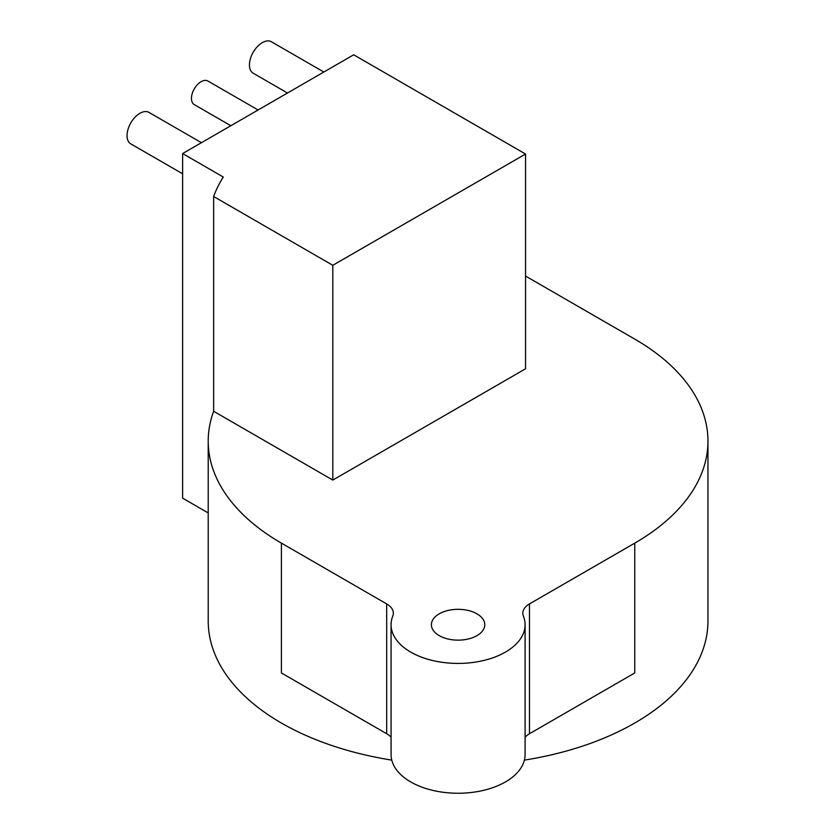 <?xml version="1.0" encoding="UTF-8"?>
<svg xmlns="http://www.w3.org/2000/svg" width="835" height="835" viewBox="0 0 835 835"><rect width="100%" height="100%" fill="white"/><g stroke="black" fill="none" stroke-linecap="round" stroke-linejoin="round"><path stroke-width="1.25" d="M391.072 624.737A67.009 38.692 0 0 0 458.081 663.418A67.009 38.692 0 0 0 525.09 624.737L525.09 754.558A67.009 38.692 0 0 1 458.081 793.25A67.009 38.692 0 0 1 391.072 754.558L391.072 624.737A67.009 38.692 0 0 1 392.763 616.105A22.712 13.11 0 0 0 393.337 613.182A22.712 13.11 0 0 0 386.678 603.914L281.405 543.126L281.405 672.958L386.678 733.735A22.712 13.11 180 0 1 391.072 737.315M525.09 737.315A22.712 13.11 180 0 1 529.484 733.735L634.767 672.958L634.767 543.126L529.484 603.914A22.712 13.11 0 0 0 522.835 613.182A22.712 13.11 0 0 0 523.409 616.105A67.009 38.692 0 0 1 525.09 624.737M281.405 543.126A249.863 144.257 180 0 1 208.218 441.12A249.863 144.257 180 0 1 213.635 411.269L332.8 480.073L525.549 368.799L525.549 154.026L332.8 265.3L213.635 196.496A249.863 144.257 180 0 1 223.279 177.03L182.625 153.556L182.625 498.161L208.218 512.94M476.962 613.84A26.689 15.406 0 0 0 447.873 610.5A26.689 15.406 0 0 0 431.392 624.737A26.689 15.406 0 0 0 439.21 635.633A26.689 15.406 0 0 0 468.299 638.973A26.689 15.406 0 0 0 484.78 624.737A26.689 15.406 0 0 0 476.962 613.84M524.401 760.111A249.863 144.257 180 0 0 707.955 621.031L707.955 441.12A249.863 144.257 180 0 0 634.767 339.114L525.549 276.061M707.955 441.12A249.863 144.257 180 0 1 634.767 543.126M332.8 265.3L332.8 480.073M182.625 153.556L353.685 54.797L525.549 154.026M213.635 196.496L213.635 411.269M391.772 760.111A249.863 144.257 180 0 1 281.405 723.037A249.863 144.257 180 0 1 208.218 621.031L208.218 441.12M258.088 109.99L207.905 81.016A13.631 7.87 120 0 0 197.404 84.669A13.631 7.87 120 0 0 191.455 98.384A13.631 7.87 120 0 0 194.284 104.625L230.836 125.72M323.834 72.029L271.375 41.75A18.172 10.49 120 0 0 257.378 46.614A18.172 10.49 120 0 0 249.446 64.911A18.172 10.49 120 0 0 253.203 73.229L287.49 93.019M201.433 142.691L148.985 112.412A18.172 10.49 120 0 0 134.978 117.276A18.172 10.49 120 0 0 127.045 135.573A18.172 10.49 120 0 0 130.813 143.891L182.625 173.795M386.678 733.735L386.678 603.914M529.484 733.735L529.484 603.914"/></g></svg>
